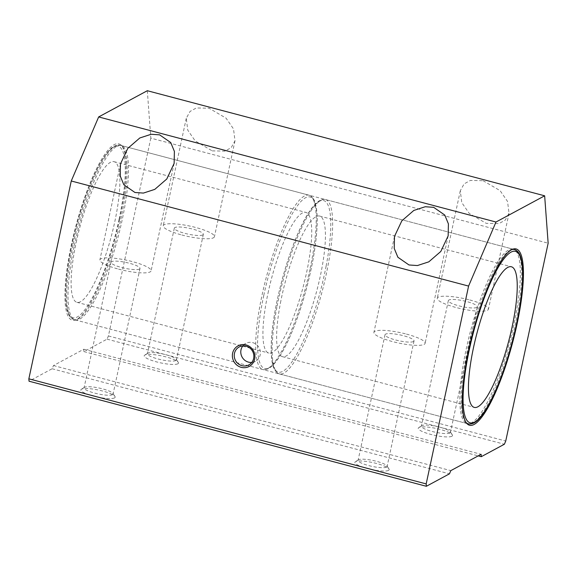 <?xml version="1.0" encoding="UTF-8"?>
<svg xmlns="http://www.w3.org/2000/svg" width="577" height="577" viewBox="0 0 577 577"><rect width="100%" height="100%" fill="white"/><g stroke="black" fill="none" stroke-linecap="round" stroke-linejoin="round"><path stroke-width="0.43" stroke-dasharray="2.88 2.16" d="M251.781 362.435A10.184 9.708 -118.3 0 0 255.423 361.353A10.184 9.708 -118.3 0 0 260.184 354.927A10.184 9.708 -118.3 0 0 256.419 344.527A10.184 9.708 -118.3 0 0 245.766 343.423A10.184 9.708 -118.3 0 0 242.859 345.875M181.878 234.99A26.181 5.258 12.1 0 0 214.435 236.736A26.181 5.258 12.1 0 0 195.783 227.504A26.181 5.258 12.1 0 0 163.233 225.758A26.181 5.258 12.1 0 0 181.878 234.99M212.213 150.878L224.922 151.124L231.211 147.654L234.998 140.788L233.526 128.967L226.076 118.17L209.062 108.216L196.353 107.964L190.057 111.433L186.27 118.299L187.749 130.121L195.192 140.925L212.213 150.878M118.545 269.12A26.181 5.258 12.1 0 0 151.095 270.865A26.181 5.258 12.1 0 0 132.45 261.626A26.181 5.258 12.1 0 0 99.893 259.888A26.181 5.258 12.1 0 0 118.545 269.12M114.527 397.914A17.526 3.52 -167.9 0 1 93.575 396.111A17.526 3.52 -167.9 0 1 81.393 389.244A17.526 3.52 -167.9 0 1 81.508 389.179A17.526 3.52 -167.9 0 1 98.97 390.153A17.526 3.52 -167.9 0 1 114.946 396.435A17.526 3.52 -167.9 0 1 114.527 397.914M112.544 394.668A14.836 2.979 -167.9 0 1 96.272 393.507A14.836 2.979 -167.9 0 1 84.062 387.859A14.836 2.979 -167.9 0 1 84.502 387.326A14.836 2.979 -167.9 0 1 84.595 387.275A14.836 2.979 -167.9 0 1 99.374 388.097A14.836 2.979 -167.9 0 1 112.897 393.413A14.836 2.979 -167.9 0 1 113.078 394.077A14.836 2.979 -167.9 0 1 112.544 394.668M139.468 269.07A14.836 2.979 -167.9 0 1 123.197 267.908A14.836 2.979 -167.9 0 1 110.986 262.261A14.836 2.979 -167.9 0 1 111.52 261.677A14.836 2.979 -167.9 0 1 127.791 262.838A14.836 2.979 -167.9 0 1 140.002 268.485A14.836 2.979 -167.9 0 1 139.468 269.07M177.867 363.784A17.526 3.52 -167.9 0 1 156.908 361.981A17.526 3.52 -167.9 0 1 144.733 355.115A17.526 3.52 -167.9 0 1 144.841 355.05A17.526 3.52 -167.9 0 1 162.31 356.023A17.526 3.52 -167.9 0 1 178.279 362.306A17.526 3.52 -167.9 0 1 177.867 363.784M175.884 360.538A14.836 2.979 -167.9 0 1 159.613 359.377A14.836 2.979 -167.9 0 1 147.402 353.73A14.836 2.979 -167.9 0 1 147.835 353.203A14.836 2.979 -167.9 0 1 147.936 353.146A14.836 2.979 -167.9 0 1 162.714 353.968A14.836 2.979 -167.9 0 1 176.23 359.291A14.836 2.979 -167.9 0 1 176.411 359.954A14.836 2.979 -167.9 0 1 175.884 360.538M202.808 234.94A14.836 2.979 -167.9 0 1 186.537 233.779A14.836 2.979 -167.9 0 1 174.326 228.139A14.836 2.979 -167.9 0 1 174.86 227.547A14.836 2.979 -167.9 0 1 191.131 228.708A14.836 2.979 -167.9 0 1 203.342 234.356A14.836 2.979 -167.9 0 1 202.808 234.94M119.72 218.957A91.18 20.512 104.8 0 0 120.326 144.553A91.18 20.512 104.8 0 0 71.296 245.052A91.18 20.512 104.8 0 0 73.849 320.293A91.18 20.512 104.8 0 0 119.72 218.957M74.303 245.629A90.178 20.289 -75.2 0 1 121.307 145.548A90.178 20.289 -75.2 0 1 122.793 146.233A90.178 20.289 -75.2 0 1 122.194 219.83A90.178 20.289 -75.2 0 1 76.828 320.047A90.178 20.289 -75.2 0 1 75.19 319.91A90.178 20.289 -75.2 0 1 74.303 245.629M75.19 319.91L467.045 423.547A90.178 20.289 104.8 0 0 514.042 323.459A90.178 20.289 104.8 0 0 513.155 249.185L121.307 145.548M512.96 249.134A90.178 20.289 104.8 0 0 511.525 249.048A90.178 20.289 104.8 0 0 466.158 349.265A90.178 20.289 104.8 0 0 465.56 422.854A90.178 20.289 104.8 0 0 466.843 423.489M469.808 299.975A26.181 5.258 -167.9 0 1 488.452 309.207A26.181 5.258 -167.9 0 1 455.902 307.462A26.181 5.258 -167.9 0 1 437.258 298.23A26.181 5.258 -167.9 0 1 469.808 299.975M483.079 180.688L500.1 190.641L507.544 201.438L509.022 213.266L505.236 220.125L498.946 223.595L486.231 223.349L469.216 213.396L461.766 202.592L460.295 190.771L464.081 183.904L470.37 180.435L483.079 180.688M406.468 334.097A26.181 5.258 -167.9 0 1 425.119 343.337A26.181 5.258 -167.9 0 1 392.562 341.591A26.181 5.258 -167.9 0 1 373.918 332.359A26.181 5.258 -167.9 0 1 406.468 334.097M388.552 470.385A17.526 3.52 -167.9 0 1 367.592 468.582A17.526 3.52 -167.9 0 1 355.418 461.715A17.526 3.52 -167.9 0 1 355.533 461.65A17.526 3.52 -167.9 0 1 372.994 462.624A17.526 3.52 -167.9 0 1 388.963 468.906A17.526 3.52 -167.9 0 1 388.552 470.385M386.568 467.139A14.836 2.979 -167.9 0 1 370.297 465.978A14.836 2.979 -167.9 0 1 358.086 460.331A14.836 2.979 -167.9 0 1 358.519 459.797A14.836 2.979 -167.9 0 1 358.62 459.746A14.836 2.979 -167.9 0 1 373.398 460.569A14.836 2.979 -167.9 0 1 386.915 465.884A14.836 2.979 -167.9 0 1 387.095 466.548A14.836 2.979 -167.9 0 1 386.568 467.139M413.493 341.541A14.836 2.979 -167.9 0 1 397.221 340.38A14.836 2.979 -167.9 0 1 385.01 334.739A14.836 2.979 -167.9 0 1 385.544 334.148A14.836 2.979 -167.9 0 1 401.816 335.309A14.836 2.979 -167.9 0 1 414.026 340.957A14.836 2.979 -167.9 0 1 413.493 341.541M451.885 436.255A17.526 3.52 -167.9 0 1 430.932 434.452A17.526 3.52 -167.9 0 1 418.758 427.586A17.526 3.52 -167.9 0 1 418.866 427.521A17.526 3.52 -167.9 0 1 436.327 428.495A17.526 3.52 -167.9 0 1 452.303 434.777A17.526 3.52 -167.9 0 1 451.885 436.255M449.901 433.01A14.836 2.979 -167.9 0 1 433.63 431.848A14.836 2.979 -167.9 0 1 421.419 426.201A14.836 2.979 -167.9 0 1 421.859 425.675A14.836 2.979 -167.9 0 1 421.953 425.617A14.836 2.979 -167.9 0 1 436.739 426.439A14.836 2.979 -167.9 0 1 450.255 431.762A14.836 2.979 -167.9 0 1 450.435 432.425A14.836 2.979 -167.9 0 1 449.901 433.01M476.826 307.411A14.836 2.979 -167.9 0 1 460.554 306.257A14.836 2.979 -167.9 0 1 448.351 300.61A14.836 2.979 -167.9 0 1 448.877 300.026A14.836 2.979 -167.9 0 1 465.149 301.18A14.836 2.979 -167.9 0 1 477.359 306.827A14.836 2.979 -167.9 0 1 476.826 307.411M147.315 90.719L150.821 138.127L548.15 243.205M150.821 138.127L108.411 335.958L107.041 339.161L83.946 351.602L83.766 349.236L53.488 365.551L52.118 368.753L29.023 381.195M108.411 335.958L505.74 441.037M107.041 339.161L504.37 444.24M83.946 351.602L478.203 455.873M83.766 349.236L481.103 454.315M53.488 365.551L450.817 470.63M52.118 368.753L449.454 473.832M268.017 293.138A72.724 16.358 -75.2 0 1 305.918 212.43A72.724 16.358 -75.2 0 1 306.632 272.33A72.724 16.358 -75.2 0 1 268.731 353.045A72.724 16.358 -75.2 0 1 268.017 293.138M76.2 242.412A72.724 16.358 -75.2 0 1 114.102 161.697A72.724 16.358 -75.2 0 1 114.816 221.597A72.724 16.358 -75.2 0 1 76.914 302.312A72.724 16.358 -75.2 0 1 76.2 242.412M280.444 303.004A72.724 16.358 -75.2 0 1 319.622 216.05A72.724 16.358 -75.2 0 1 321.605 269.711A72.724 16.358 -75.2 0 1 282.434 356.665A72.724 16.358 -75.2 0 1 280.444 303.004M72.933 245.268A90.178 20.289 104.8 0 0 73.82 319.55A90.178 20.289 104.8 0 0 120.824 219.462A90.178 20.289 104.8 0 0 119.937 145.188A90.178 20.289 104.8 0 0 72.933 245.268M119.064 219.31A88.721 19.957 -75.2 0 1 77.289 316.989A88.721 19.957 -75.2 0 1 71.952 244.698A88.721 19.957 -75.2 0 1 113.727 147.02A88.721 19.957 -75.2 0 1 119.064 219.31M263.768 295.431A88.721 19.957 104.8 0 0 269.106 367.715A88.721 19.957 104.8 0 0 310.88 270.043A88.721 19.957 104.8 0 0 305.543 197.752A88.721 19.957 104.8 0 0 263.768 295.431M309.899 269.473A90.178 20.289 -75.2 0 1 262.896 369.554A90.178 20.289 -75.2 0 1 262.008 295.273A90.178 20.289 -75.2 0 1 309.012 195.192A90.178 20.289 -75.2 0 1 309.899 269.473M276.881 307.361A90.178 20.289 104.8 0 0 279.34 373.903A90.178 20.289 104.8 0 0 327.909 266.084A90.178 20.289 104.8 0 0 325.45 199.541A90.178 20.289 104.8 0 0 276.881 307.361M326.128 266.055A88.721 19.957 -75.2 0 1 285.002 369.85A88.721 19.957 -75.2 0 1 275.921 306.661A88.721 19.957 -75.2 0 1 317.047 202.866A88.721 19.957 -75.2 0 1 326.128 266.055M514.525 249.545A90.178 20.289 -75.2 0 1 516.985 316.088A90.178 20.289 -75.2 0 1 468.416 423.907M466.144 422.573A90.178 20.289 -75.2 0 1 465.956 357.365A90.178 20.289 -75.2 0 1 511.9 249.581M245.766 343.423L239.217 346.95M234.998 140.788L214.435 236.736M174.131 163.399L151.095 270.865M84.502 387.326L81.393 389.244M110.986 262.261L84.062 387.859M147.835 353.203L144.733 355.115M174.326 228.139L147.402 353.73M122.793 146.233L120.326 144.553M511.525 249.048L514.504 248.802M509.022 213.259L488.452 309.207M448.156 235.87L425.119 343.337M358.519 459.797L355.418 461.715M385.01 334.739L358.086 460.331M421.859 425.675L418.758 427.586M448.351 300.61L421.419 426.201M477.359 306.827L450.435 432.425M450.255 431.762L452.303 434.777M414.026 340.957L387.095 466.548M386.915 465.884L388.963 468.906M394.488 236.411L373.918 332.359M460.295 190.771L437.258 298.23M465.56 422.854L468.026 424.542M76.828 320.047L73.849 320.293M203.342 234.356L176.411 359.954M176.23 359.291L178.279 362.306M140.002 268.485L113.078 394.077M112.897 393.413L114.946 396.435M120.463 163.94L99.893 259.888M186.27 118.299L163.233 225.758M255.423 361.353L248.882 364.88M73.82 319.55C67.523 317.162 66.326 308.161 65.807 300.336C65.086 285.911 67.12 267.382 71.901 244.756C77.361 219.758 84.451 197.341 93.157 177.492C96.626 169.717 100.052 163.212 103.442 157.975C107.74 151.448 113.28 144.127 119.937 145.188L309.012 195.192C311.984 196.151 314.083 198.827 315.302 203.212C316.78 208.275 317.393 215.257 317.134 224.172C316.708 237.277 314.645 252.546 310.938 269.986C305.471 294.977 298.388 317.393 289.683 337.235C286.199 345.039 282.759 351.566 279.362 356.81C275.041 363.359 269.553 370.6 262.896 369.554L73.82 319.55M114.102 161.697L305.918 212.43M76.914 302.312L268.731 353.045M467.045 423.547L279.34 373.903C272.993 371.444 271.918 362.486 271.37 355.468C270.599 342.861 272.092 326.618 275.864 306.755C286.307 253.512 309.784 195.61 325.45 199.541L513.155 249.185M319.622 216.05L511.438 266.783M282.434 356.665L474.244 407.398"/><path stroke-width="0.87" d="M254.673 359.053A11.706 11.165 -118.3 0 0 246.047 344.916A11.706 11.165 -118.3 0 0 232.618 353.218A11.706 11.165 -118.3 0 0 241.236 367.347A11.706 11.165 -118.3 0 0 254.673 359.053M253.642 358.454A10.184 9.708 -118.3 0 0 249.877 348.054A10.184 9.708 -118.3 0 0 239.217 346.95A10.184 9.708 -118.3 0 0 234.457 353.376A10.184 9.708 -118.3 0 0 238.222 363.784A10.184 9.708 -118.3 0 0 248.882 364.88A10.184 9.708 -118.3 0 0 253.642 358.454M242.859 345.875A10.184 9.708 -118.3 0 0 241.006 349.85A10.184 9.708 -118.3 0 0 251.781 362.435M159.627 134.852L170.734 142.562L174.391 151.405L174.131 163.399L166.782 179L154.787 189.371L143.399 193.079L134.968 192.494L123.86 184.784L120.211 175.942L120.463 163.94L127.82 148.347L139.807 137.968L151.203 134.268L159.627 134.852M468.632 350.131A91.18 20.512 -75.2 0 1 514.504 248.802A91.18 20.512 -75.2 0 1 517.05 324.043A91.18 20.512 -75.2 0 1 468.026 424.542A91.18 20.512 -75.2 0 1 468.632 350.131M511.9 249.581A90.178 20.289 -75.2 0 1 514.525 249.545L513.155 249.185A90.178 20.289 104.8 0 0 512.96 249.134M408.992 264.966L417.416 265.55L428.812 261.843L440.799 251.471L448.156 235.87L448.408 223.876L444.759 215.033L433.644 207.323L425.22 206.739L413.824 210.439L401.837 220.818L394.488 236.411L394.228 248.413L397.885 257.255L408.992 264.966M544.652 195.805L548.15 243.205L505.74 441.037L504.37 444.24L481.276 456.688L481.103 454.315L450.817 470.63L449.454 473.832L426.36 486.281L426.179 483.908L468.589 286.077L495.989 222.022L544.652 195.805L147.315 90.719L98.66 116.943L495.989 222.022M426.36 486.281L29.023 381.195L28.85 378.822L71.259 180.99L98.66 116.943M71.259 180.99L468.589 286.077M478.203 455.873L481.276 456.688M28.85 378.822L426.179 483.908M466.843 423.489A90.178 20.289 104.8 0 0 467.045 423.547L468.416 423.907A90.178 20.289 -75.2 0 1 466.144 422.573M472.26 353.73A72.724 16.358 -75.2 0 1 511.438 266.783A72.724 16.358 -75.2 0 1 513.422 320.444A72.724 16.358 -75.2 0 1 474.244 407.398A72.724 16.358 -75.2 0 1 472.26 353.73M467.738 357.394A88.721 19.957 104.8 0 0 476.818 420.583A88.721 19.957 104.8 0 0 517.944 316.78A88.721 19.957 104.8 0 0 508.864 253.599A88.721 19.957 104.8 0 0 467.738 357.394M468.416 423.907C475.073 424.953 480.554 417.712 484.882 411.163C488.279 405.919 491.719 399.392 495.196 391.588C504.947 369.251 512.549 344.289 518.002 316.694C520.822 301.915 522.38 288.947 522.668 277.775C522.87 269.25 522.264 262.535 520.829 257.623C519.617 253.209 517.519 250.512 514.525 249.545"/></g></svg>
